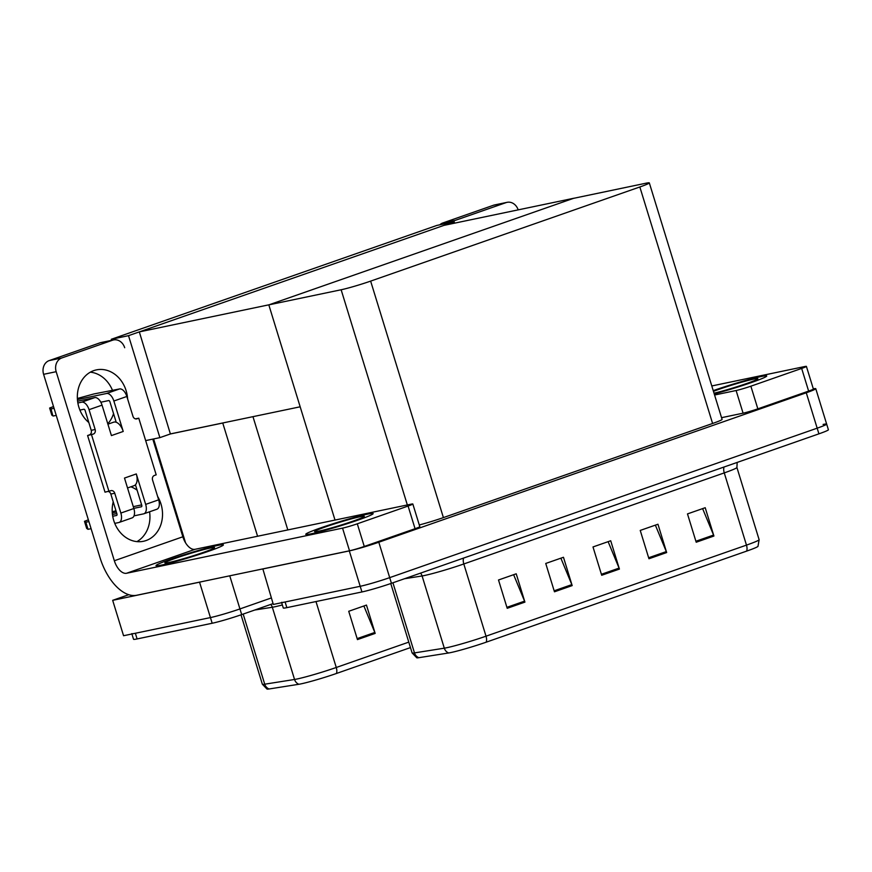 <?xml version="1.0" encoding="UTF-8"?>
<svg xmlns="http://www.w3.org/2000/svg" width="872" height="872" viewBox="0 0 872 872"><rect width="100%" height="100%" fill="white"/><g stroke="black" fill="none" stroke-linecap="round" stroke-linejoin="round"><path stroke-width="1.31" d="M185.573 542.864L153.603 438.943M145.668 440.6L159.881 437.635L170.389 433.962L222.752 423.018A22.269 1.319 -17.1 0 0 225.194 422.462M170.389 433.962L139.324 331.894L443.946 225.379L573.743 198.26L269.11 304.775L139.324 331.894M202.489 581.504A22.269 1.319 162.9 0 1 199.546 582.18L112.673 600.328L123.562 635.732L210.435 617.583L135.356 633.268A22.269 1.319 162.9 0 1 131.792 633.628M112.673 600.328L128.762 594.704M273.067 603.62L241.686 614.597L239.942 608.928A22.269 1.319 162.9 0 1 210.435 617.583A22.269 1.319 162.9 0 0 239.942 608.928L271.323 597.952L239.942 608.928L229.75 575.814M111.3 339.273L128.511 335.666L454.17 221.804L436.948 225.401L111.3 339.273L111.627 340.331M454.17 221.804L454.585 223.156M128.511 335.666L159.881 437.635M300.175 406.799L170.694 433.853M823.092 424.446A22.269 1.319 162.9 0 1 826.656 424.086A22.269 1.319 162.9 0 1 817.173 428.174L389.697 577.635A22.269 1.319 162.9 0 1 360.19 586.3L273.317 604.449L262.843 568.893M813.303 388.825A22.269 1.319 162.9 0 1 815.767 388.683A22.269 1.319 162.9 0 1 806.273 392.771L378.808 542.231A22.269 1.319 162.9 0 1 349.301 550.897L262.428 569.045M268.816 304.873L341.137 289.766A22.269 1.319 -17.1 0 0 370.644 281.111L639.841 186.979A22.269 1.319 -17.1 0 0 649.324 182.902A22.269 1.319 -17.1 0 0 645.771 183.251L573.438 198.369L268.816 304.873L335.012 520.061M419.279 524.966A22.269 1.319 -17.1 0 0 443.401 517.597L712.598 423.476A22.269 1.319 -17.1 0 0 722.081 419.399L649.324 182.902M410.472 647.591L336.439 673.478A26.716 1.581 162.9 0 1 301.025 683.866A26.716 1.581 162.9 0 1 298.889 684.269L269.077 688.978A26.716 1.581 162.9 0 1 267.05 689.098L262.352 684.215A29.681 1.766 -17.1 0 0 264.728 684.193A7.423 6.834 81 0 0 269.077 688.978M363.875 605.986L374.818 632.44A5.941 3.194 70.7 0 1 375.167 633.41L366.458 605.081L348.735 611.283L357.455 639.601L375.167 633.41M241.686 614.597A22.269 1.319 162.9 0 1 212.179 623.251L137.1 638.936A22.269 1.319 162.9 0 1 133.536 639.285L131.912 633.988M746.65 551.115A7.423 3.989 -109.3 0 0 746.476 545.12A29.681 1.766 -17.1 0 0 759.12 539.681L757.986 546.363A26.716 1.581 162.9 0 1 746.65 551.115L486.195 642.184A26.716 1.581 162.9 0 1 450.78 652.572A26.716 1.581 162.9 0 1 448.644 652.975L418.833 657.695A26.716 1.581 162.9 0 1 416.805 657.804L412.107 652.921A29.681 1.766 -17.1 0 0 414.483 652.899A7.423 6.834 81 0 0 418.833 657.695M815.767 388.683L826.656 424.086A22.269 1.319 162.9 0 1 817.173 428.174L389.697 577.635A22.269 1.319 162.9 0 1 360.19 586.3L285.111 601.985A22.269 1.319 162.9 0 1 281.558 602.334M702.614 508.616L713.568 535.059A5.941 3.194 70.7 0 1 713.917 536.04L705.208 507.711L687.485 513.913L696.205 542.231L713.917 536.04M655.373 525.14L666.317 551.584A5.941 3.194 70.7 0 1 666.666 552.554L657.957 524.236L640.233 530.427L648.953 558.756L666.666 552.554M513.63 574.702L524.573 601.146A5.941 3.194 70.7 0 1 524.922 602.116L516.213 573.798L498.501 579.989L507.21 608.307L524.922 602.116M560.881 558.178L571.825 584.622A5.941 3.194 70.7 0 1 572.174 585.603L563.465 557.273L545.741 563.465L554.461 591.794L572.174 585.603M608.122 541.654L619.076 568.108A5.941 3.194 70.7 0 1 619.425 569.078L610.705 540.76L592.993 546.951L601.702 575.269L619.425 569.078M826.656 424.086L828.4 429.754A22.269 1.319 162.9 0 1 818.917 433.842L391.441 583.303A22.269 1.319 162.9 0 1 361.935 591.957L286.855 607.642A22.269 1.319 162.9 0 1 283.291 608.002L281.667 602.705M90.339 372.17A29.681 24.961 -101.8 0 1 112.521 390.416M113.556 413.622A29.681 24.961 -101.8 0 1 107.779 423.77M88.824 422.538A29.681 24.961 -101.8 0 1 77.477 393.654A29.681 24.961 -101.8 0 1 93.784 370.611A29.681 24.961 -101.8 0 1 96.432 369.881A29.681 24.961 -101.8 0 1 127.617 398.951M367.515 514.142A35.251 2.093 -17.1 0 0 329.409 524.944A35.251 2.093 -17.1 0 0 305.767 534.318A35.251 2.093 -17.1 0 0 311.402 533.762A35.251 2.093 -17.1 0 0 349.509 522.96A35.251 2.093 -17.1 0 0 373.151 513.586A35.251 2.093 -17.1 0 0 367.515 514.142A35.251 2.093 162.9 0 1 373.151 513.586A35.251 2.093 162.9 0 1 349.509 522.96A35.251 2.093 162.9 0 1 311.402 533.762A35.251 2.093 162.9 0 1 305.767 534.318A35.251 2.093 162.9 0 1 329.409 524.944A35.251 2.093 162.9 0 1 367.515 514.142M217.749 545.436A35.251 2.093 -17.1 0 0 179.654 556.238A35.251 2.093 -17.1 0 0 156.012 565.612A35.251 2.093 -17.1 0 0 161.647 565.056A35.251 2.093 -17.1 0 0 199.743 554.254A35.251 2.093 -17.1 0 0 223.395 544.88A35.251 2.093 -17.1 0 0 217.749 545.436A35.251 2.093 162.9 0 1 223.395 544.88A35.251 2.093 162.9 0 1 199.743 554.254A35.251 2.093 162.9 0 1 161.647 565.056A35.251 2.093 162.9 0 1 156.012 565.612A35.251 2.093 162.9 0 1 179.654 556.238A35.251 2.093 162.9 0 1 217.749 545.436M408.085 506.043L357.302 523.8L364.267 546.461A11.129 0.665 162.9 0 1 349.519 550.788L136.675 595.26A44.527 23.947 -109.3 0 1 100.018 557.709L43.6 374.317A11.129 9.363 -101.8 0 1 49.192 360.594L61.77 357.967A11.129 9.363 78.2 0 0 56.179 371.69L114.341 560.74L182.848 536.781A14.846 7.979 -109.3 0 0 195.066 549.306L411.05 504.18A11.129 0.665 -17.1 0 1 412.838 504.005A11.129 0.665 -17.1 0 1 408.085 506.043L415.061 528.705L364.267 546.461M412.838 504.005L419.803 526.655A11.129 0.665 162.9 0 1 415.061 528.705M130.876 486.794A29.681 24.961 -101.8 0 1 137.122 490.206M149.57 511.788A29.681 24.961 -101.8 0 1 136.926 541.621M124.685 347.732A11.129 9.363 78.2 0 0 113.556 339.938A11.129 9.363 78.2 0 0 112.564 340.211L99.986 342.838L49.192 360.594M99.986 342.838A11.129 9.363 -101.8 0 1 100.978 342.565L113.556 339.938M112.564 340.211L61.77 357.967M157.581 496.353A29.681 24.961 -101.8 0 1 143.422 541.283A29.681 24.961 -101.8 0 1 119.137 531.059A29.681 24.961 -101.8 0 1 113.229 501.847M152.796 439.117L182.848 536.781M195.066 549.306L126.56 573.264L342.543 528.127A11.129 0.665 -17.1 0 0 357.302 523.8M126.56 573.264A14.846 7.979 70.7 0 1 114.341 560.74M761.082 376.541A35.251 2.093 -17.1 0 0 713.242 390.634A35.251 2.093 162.9 0 1 761.082 376.541A35.251 2.093 162.9 0 1 766.717 375.974A35.251 2.093 -17.1 0 0 761.082 376.541M801.662 368.431A11.129 0.665 -17.1 0 0 806.404 366.393L813.38 389.043A11.129 0.665 162.9 0 1 808.627 391.092L801.662 368.431L750.868 386.187L757.844 408.848A11.129 0.665 162.9 0 1 743.086 413.175L721.558 417.677M808.627 391.092L757.844 408.848M439.793 224.813A11.129 9.363 -101.8 0 1 442.758 222.981L455.337 220.354A11.129 9.363 78.2 0 0 452.372 222.186M518.175 209.869A11.129 9.363 78.2 0 0 507.123 202.326A11.129 9.363 78.2 0 0 506.131 202.598L493.552 205.225L442.758 222.981M493.552 205.225A11.129 9.363 -101.8 0 1 494.544 204.953L507.123 202.326M506.131 202.598L455.337 220.354M714.244 393.915A35.251 2.093 -17.1 0 0 749.146 383.32A35.251 2.093 -17.1 0 0 766.717 375.974A35.251 2.093 162.9 0 1 749.146 383.32A35.251 2.093 162.9 0 1 714.244 393.915M714.582 395.016L736.11 390.514A11.129 0.665 -17.1 0 0 750.868 386.187M806.404 366.393A11.129 0.665 -17.1 0 0 804.627 366.567L711.792 385.958M100.836 402.221L108.706 400.575A1.482 0.796 70.7 0 1 109.927 401.829L116.216 422.266A11.129 5.984 70.7 0 1 123.225 431.455L111.42 435.586L102.046 405.142L89.053 409.677L95.157 429.504A3.706 3.117 -101.8 0 1 93.293 434.082L87.592 435.52L105.011 492.168L110.722 490.729A3.706 3.117 -101.8 0 1 111.049 490.631A3.706 3.117 -101.8 0 1 114.755 493.236L120.859 513.063L133.852 508.518L124.489 478.063L136.294 473.943A11.129 5.984 70.7 0 1 135.443 484.778L141.733 505.204A1.482 0.796 70.7 0 1 141.438 506.774A1.482 0.796 70.7 0 1 141.384 506.785L141.493 506.752M113.861 401.011A8.905 4.785 -109.3 0 0 106.526 393.501L119.519 388.956A8.905 4.785 70.7 0 1 126.854 396.466L113.861 401.011L123.225 431.455M106.526 393.501L77.423 399.572M89.053 409.677A8.905 4.785 -109.3 0 0 81.728 402.166L94.721 397.621L77.586 401.207M94.721 397.621A8.905 4.785 70.7 0 1 102.046 405.142M112.281 512.867L116.358 512.017M133.808 508.365L141.384 506.785M136.294 473.943L145.668 504.387A8.905 4.785 -109.3 0 1 143.891 513.772A8.905 4.785 -109.3 0 1 143.564 513.87L133.994 515.864M133.852 508.518A8.905 4.785 70.7 0 1 132.075 517.903L119.083 522.448A8.905 4.785 -109.3 0 0 120.859 513.063M116.837 513.575L112.444 514.491M108.313 491.481A3.706 3.117 -101.8 0 1 110.831 494.053L116.924 513.88A1.482 0.796 70.7 0 1 116.63 515.439A1.482 0.796 70.7 0 1 116.576 515.461L116.684 515.417M79.908 410.08L83.908 409.251A1.482 0.796 70.7 0 1 85.129 410.505L91.222 430.332A3.706 3.117 -101.8 0 1 89.358 434.899L87.592 435.52M145.668 504.387L158.66 499.841L152.556 480.014A3.706 3.117 -101.8 0 1 154.42 475.447L156.197 474.826L138.768 418.178L135.476 418.865M158.66 499.841A8.905 4.785 70.7 0 1 156.884 509.237L143.891 513.772M141.645 504.899L133.274 506.654M112.216 511.777L115.965 510.741M81.728 402.166L77.859 402.973M54.053 408.303L51.001 408.946L49.628 408.042L53.508 406.537M91.516 434.703L108.946 491.339M119.083 522.448A8.905 4.785 -109.3 0 1 118.756 522.535L114.755 523.374M112.706 516.268L116.576 515.461M91.091 528.672L88.039 529.315L86.666 528.41L84.475 521.314L88.366 519.832M84.475 521.314L86.666 528.41M138.768 418.178L136.991 418.8A3.706 3.117 -101.8 0 1 136.664 418.887A3.706 3.117 -101.8 0 1 132.958 416.293L126.854 396.466M119.519 388.956L93.86 393.959L77.357 398.482M88.911 521.587L85.859 522.23L88.039 529.315M87.745 529.184L85.859 522.23M85.576 522.099L84.486 521.325M51.001 408.946L52.898 415.89L50.718 408.815M56.233 415.377L53.181 416.02M51.797 415.094L52.898 415.89M135.443 484.778A11.129 5.984 70.7 0 1 134.081 485.682L127.53 487.971M107.91 424.184L113.654 422.179A11.129 5.984 70.7 0 1 116.216 422.266M169.026 562.473A25.975 1.537 162.9 0 1 164.95 562.952A25.975 1.537 162.9 0 1 181.594 556.205A25.975 1.537 162.9 0 1 210.37 548.019A25.975 1.537 162.9 0 1 214.512 547.714A25.975 1.537 162.9 0 1 196.396 554.745A25.975 1.537 162.9 0 1 169.026 562.473M713.46 391.354A25.975 1.537 162.9 0 1 753.702 379.113A25.975 1.537 162.9 0 1 757.833 378.808A25.975 1.537 162.9 0 1 741.047 385.413A25.975 1.537 162.9 0 1 714.026 393.207M318.781 531.179A25.975 1.537 162.9 0 1 314.705 531.669A25.975 1.537 162.9 0 1 331.349 524.911A25.975 1.537 162.9 0 1 360.125 516.725A25.975 1.537 162.9 0 1 364.267 516.42A25.975 1.537 162.9 0 1 346.151 523.451A25.975 1.537 162.9 0 1 318.781 531.179M222.752 423.018L257.578 536.247M199.546 582.18L212.179 623.251M252.967 416.663L287.815 529.925M806.273 392.771L818.917 433.842M349.301 550.897L361.935 591.957M378.808 542.231L391.441 583.303M370.644 281.111L443.401 517.597M341.137 289.766L407.344 504.953M639.841 186.979L712.598 423.476M243.168 614.073L264.728 684.193L294.551 679.473A29.681 1.766 -17.1 0 0 296.916 679.026A29.681 1.766 -17.1 0 0 336.265 667.483A7.423 3.989 70.7 0 1 336.439 673.478M282.365 604.961A29.681 1.766 162.9 0 1 274.702 606.803A29.681 1.766 162.9 0 1 272.326 607.25L254.722 610.029M298.889 684.269A7.423 6.834 81 0 1 294.551 679.473L272.326 607.25A7.423 6.834 -99 0 0 270.767 604.427M315.991 601.56L336.265 667.483L408.794 642.119M137.1 638.936L135.356 633.268M374.818 632.44L357.149 638.609M724.054 467A7.423 3.989 -109.3 0 0 724.261 472.897L463.806 563.966A29.681 1.766 162.9 0 1 424.457 575.509A29.681 1.766 162.9 0 1 422.092 575.956L404.477 578.746M737.189 462.411L736.905 467.457A29.681 1.766 162.9 0 1 724.261 472.897L746.476 545.12L486.02 636.189A7.423 3.989 70.7 0 1 486.195 642.184M392.923 582.779L414.483 652.899L444.306 648.179A29.681 1.766 -17.1 0 0 446.682 647.733A29.681 1.766 -17.1 0 0 486.02 636.189L463.806 563.966A7.423 3.989 -109.3 0 1 463.599 558.069M448.644 652.975A7.423 6.834 81 0 1 444.306 648.179L422.092 575.956A7.423 6.834 -99 0 0 420.522 573.133M286.855 607.642L285.111 601.985M619.076 568.108L601.397 574.288M571.825 584.622L554.156 590.802M524.573 601.146L506.905 607.326M666.317 551.584L648.648 557.764M713.568 535.059L695.9 541.24M56.179 371.69L43.6 374.317M349.519 550.788L342.543 528.127M743.086 413.175L736.11 390.514M95.157 429.504L91.222 430.332M93.293 434.082L89.358 434.899M114.755 493.236L110.831 494.053M136.991 418.8L136.326 418.942M51.808 415.116L49.628 408.042L51.797 415.105M262.352 684.215L241.01 614.825M759.12 539.681L736.905 467.457M412.107 652.921L390.765 583.532"/></g></svg>
